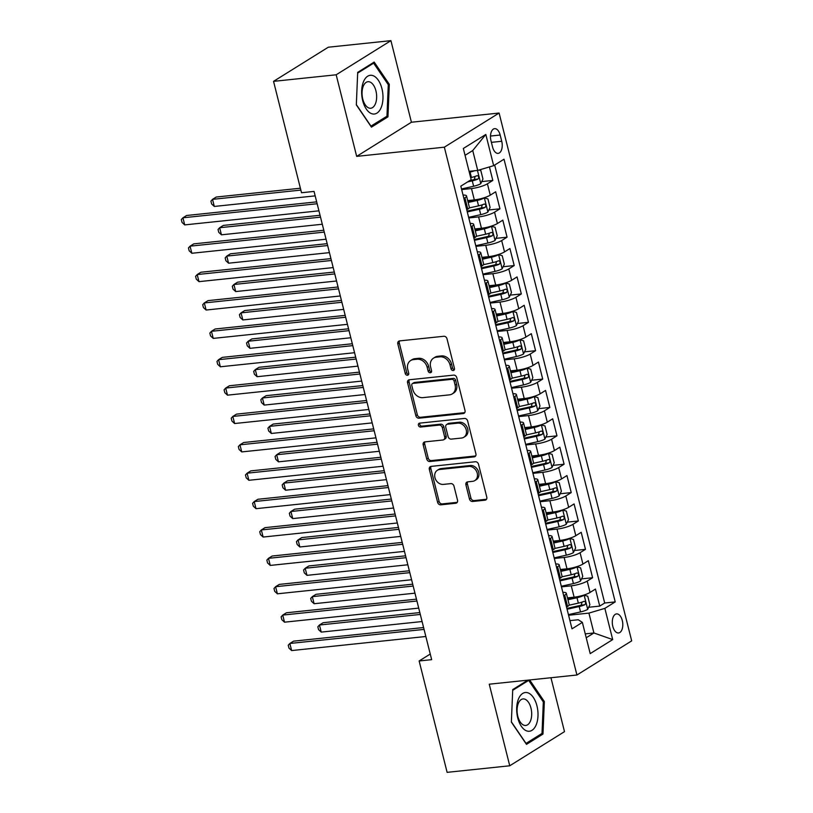 <?xml version="1.0" encoding="UTF-8"?>
<svg xmlns="http://www.w3.org/2000/svg" width="813" height="813" viewBox="0 0 813 813"><rect width="100%" height="100%" fill="white"/><g stroke="black" fill="none" stroke-linecap="round" stroke-linejoin="round"><path stroke-width="1.22" d="M453.207 370.515A2.063 1.677 -121.9 0 0 454.447 368.391L447.008 338.797A2.937 2.388 -121.9 0 0 443.847 336.267L399.59 340.901A2.937 2.388 -121.9 0 0 398.736 341.196A2.937 2.388 -121.9 0 0 397.831 343.95L405.26 373.543A2.063 1.677 -121.9 0 0 408.705 373.177L407.74 369.356A9.41 7.652 -121.9 0 1 410.636 360.545A9.41 7.652 -121.9 0 1 413.37 359.61L417.059 359.224A9.41 7.652 -121.9 0 1 427.171 367.313L428.136 371.145A2.063 1.677 -121.9 0 0 431.571 370.789L430.616 366.958A9.41 7.652 -121.9 0 1 433.502 358.147A9.41 7.652 -121.9 0 1 436.246 357.222L439.935 356.836A9.41 7.652 -121.9 0 1 450.036 364.915L451.002 368.746A2.063 1.677 -121.9 0 0 453.207 370.515M622.28 620.482A9.583 5.193 84 0 0 616.539 613.896A9.583 5.193 84 0 0 612.809 626.386A9.583 5.193 84 0 0 618.541 632.971A9.583 5.193 84 0 0 622.28 620.482M469.447 498.969A2.937 2.388 -121.9 0 0 472.607 501.489L485.026 500.188A2.937 2.388 -121.9 0 0 485.879 499.904A2.937 2.388 -121.9 0 0 486.784 497.15L478.532 464.284A2.937 2.388 -121.9 0 0 475.371 461.754L431.114 466.388A2.937 2.388 -121.9 0 0 430.25 466.682A2.937 2.388 -121.9 0 0 429.345 469.436L437.607 502.302A2.937 2.388 -121.9 0 0 440.768 504.832L455.768 503.257A2.937 2.388 -121.9 0 0 456.621 502.962A2.937 2.388 -121.9 0 0 457.526 500.219L453.989 486.144A2.937 2.388 -121.9 0 0 450.829 483.623L443.39 484.396A7.866 6.392 -121.9 0 1 435.412 479.02A7.866 6.392 -121.9 0 1 437.364 470.27A7.866 6.392 -121.9 0 1 439.65 469.497L468.786 466.438A7.866 6.392 -121.9 0 1 476.774 471.825A7.866 6.392 -121.9 0 1 474.822 480.564A7.866 6.392 -121.9 0 1 472.536 481.347L467.678 481.855A2.937 2.388 -121.9 0 0 466.814 482.15A2.937 2.388 -121.9 0 0 465.92 484.894L469.447 498.969L470.93 498.044A2.937 2.388 -121.9 0 0 474.091 500.574L486.509 499.263L485.026 500.188M489.253 684.2L509.741 765.785L447.12 772.35L419.142 660.969L431.662 659.658L314.052 191.421L301.521 192.732L273.544 81.351L336.176 74.786L356.673 156.37L444.345 147.183L576.925 675.014L489.253 684.2M463.268 413.563A2.937 2.388 -121.9 0 0 464.121 413.268A2.937 2.388 -121.9 0 0 465.026 410.524L456.774 377.649A2.937 2.388 -121.9 0 0 453.613 375.118L409.346 379.762A2.937 2.388 -121.9 0 0 408.492 380.047A2.937 2.388 -121.9 0 0 407.587 382.801L415.85 415.677A2.937 2.388 -121.9 0 0 419.01 418.197L463.268 413.563L464.741 412.638A2.937 2.388 -121.9 0 0 464.751 412.638L420.484 417.282L419.01 418.197M467.648 420.961L475.91 453.837A2.937 2.388 -121.9 0 1 475.005 456.591A2.937 2.388 -121.9 0 1 474.142 456.876L429.884 461.51A2.937 2.388 -121.9 0 1 426.723 458.989L423.197 444.924A2.937 2.388 -121.9 0 1 424.091 442.17A2.937 2.388 -121.9 0 1 424.955 441.876L442.902 439.996A2.937 2.388 -121.9 0 0 443.756 439.701A2.937 2.388 -121.9 0 0 444.66 436.957L442.323 427.618A2.937 2.388 -121.9 0 0 439.162 425.097L420.473 427.049A2.063 1.677 -121.9 0 1 419.488 423.156L464.487 418.441A2.937 2.388 -121.9 0 1 467.648 420.961M588.663 607.26L599.74 606.102L595.462 589.079L590.055 592.443L587.21 581.092A11.982 2.571 165.9 0 1 571.265 585.827L561.458 586.864M581.539 578.886L592.606 577.728L588.327 560.696L582.931 564.07L580.076 552.718A11.982 2.571 165.9 0 1 564.141 557.454L554.334 558.48M574.405 550.503L585.482 549.344L581.204 532.322L575.807 535.686L572.952 524.334A11.982 2.571 165.9 0 1 557.017 529.08L547.2 530.106M567.281 522.129L578.348 520.97L574.08 503.938L568.673 507.312L565.828 495.96A11.982 2.571 165.9 0 1 549.883 500.696L540.076 501.723M560.157 493.755L571.224 492.587L566.946 475.564L561.549 478.928L558.694 467.577A11.982 2.571 165.9 0 1 542.759 472.323L532.952 473.349M553.023 465.371L564.1 464.213L559.822 447.191L554.415 450.554L551.57 439.203A11.982 2.571 165.9 0 1 535.625 443.939L525.818 444.975M545.899 436.998L556.966 435.839L552.688 418.807L547.291 422.171L544.436 410.829A11.982 2.571 165.9 0 1 528.501 415.565L518.694 416.591M538.765 408.614L549.842 407.455L545.564 390.433L540.167 393.797L537.312 382.445A11.982 2.571 165.9 0 1 521.377 387.191L511.56 388.218M531.641 380.24L542.708 379.082L538.44 362.049L533.033 365.423L530.188 354.072A11.982 2.571 165.9 0 1 514.243 358.807L504.436 359.834M524.517 351.856L535.584 350.698L531.306 333.676L525.909 337.039L523.054 325.688A11.982 2.571 165.9 0 1 507.119 330.434L497.312 331.46M517.383 323.483L528.46 322.324L524.182 305.292L518.775 308.666L515.93 297.314A11.982 2.571 165.9 0 1 499.985 302.05L490.178 303.076M510.259 295.109L521.326 293.95L517.048 276.918L511.651 280.282L508.796 268.93A11.982 2.571 165.9 0 1 492.861 273.676L483.054 274.703M503.125 266.725L514.202 265.566L509.924 248.544L504.517 251.908L501.672 240.557A11.982 2.571 165.9 0 1 485.737 245.302L475.92 246.329M496.001 238.351L507.068 237.193L502.8 220.16L497.393 223.534L494.548 212.183A11.982 2.571 165.9 0 1 478.603 216.919L468.796 217.945M488.877 209.967L499.944 208.809L495.666 191.787L490.269 195.15A11.982 2.571 165.9 0 1 474.325 199.896L467.688 200.587M590.055 592.443A11.982 2.571 -14.1 0 1 574.12 597.179L567.484 597.88M582.931 564.07A11.982 2.571 -14.1 0 1 566.996 568.805L560.35 569.496M575.807 535.686A11.982 2.571 -14.1 0 1 559.862 540.432L553.226 541.123M568.673 507.312A11.982 2.571 -14.1 0 1 552.738 512.048L546.092 512.749M561.549 478.928A11.982 2.571 -14.1 0 1 545.604 483.674L538.968 484.365M554.415 450.554A11.982 2.571 -14.1 0 1 538.48 455.29L531.844 455.991M547.291 422.171A11.982 2.571 -14.1 0 1 531.346 426.916L524.71 427.608M540.167 393.797A11.982 2.571 -14.1 0 1 524.222 398.543L517.586 399.234M533.033 365.423A11.982 2.571 -14.1 0 1 517.098 370.159L510.452 370.86M525.909 337.039A11.982 2.571 -14.1 0 1 509.964 341.785L503.328 342.476M518.775 308.666A11.982 2.571 -14.1 0 1 502.841 313.401L496.204 314.103M511.651 280.282A11.982 2.571 -14.1 0 1 495.706 285.028L489.07 285.719M504.517 251.908A11.982 2.571 -14.1 0 1 488.583 256.654L481.946 257.345M497.393 223.534A11.982 2.571 -14.1 0 1 481.459 228.27L474.812 228.971M490.991 140.751L492.566 146.99A9.289 5.03 84 0 0 498.115 153.372A9.289 5.03 84 0 0 501.733 141.269L500.168 135.029A9.289 5.03 84 0 0 494.609 128.657A9.289 5.03 84 0 0 490.991 140.751M444.345 147.183L499.101 113.048L631.681 640.878L576.925 675.014M599.74 606.102L604.689 603.012L615.217 601.905L504.019 159.216L493.664 165.669L477.719 170.415L469.06 171.319M615.217 601.905L604.862 608.368L612.697 639.587L590.208 653.611L582.362 622.392L572.006 628.845L460.808 186.157L471.164 179.693L463.329 148.484L485.818 134.46L493.664 165.669M481.743 181.594L492.82 180.435L487.414 183.799A11.982 2.571 165.9 0 1 471.479 188.545L461.672 189.571M463.044 195.039A11.982 2.571 165.9 0 1 466.52 195.953L469.375 207.305A11.982 2.571 165.9 0 1 467.78 209.175L466.753 209.815M466.52 195.953A11.982 2.571 165.9 0 1 464.924 197.823L463.898 198.463M566.549 607.108L567.565 606.468A11.982 2.571 -14.1 0 0 569.171 604.598L566.315 593.246A11.982 2.571 165.9 0 1 564.72 595.116L563.694 595.756M559.415 578.724L560.442 578.084A11.982 2.571 -14.1 0 0 562.037 576.224L559.192 564.872A11.982 2.571 165.9 0 1 557.586 566.742L556.57 567.372M552.291 550.35L553.307 549.71A11.982 2.571 -14.1 0 0 554.913 547.84L552.057 536.489A11.982 2.571 165.9 0 1 550.462 538.358L549.436 538.999M545.157 521.966L546.184 521.336A11.982 2.571 -14.1 0 0 547.779 519.466L544.934 508.115A11.982 2.571 165.9 0 1 543.328 509.985L542.312 510.615M538.033 493.593L539.06 492.952A11.982 2.571 -14.1 0 0 540.655 491.082L537.81 479.731A11.982 2.571 165.9 0 1 536.204 481.601L535.178 482.241M530.909 465.219L531.926 464.579A11.982 2.571 -14.1 0 0 533.531 462.709L530.676 451.357A11.982 2.571 165.9 0 1 529.08 453.227L528.054 453.867M523.775 436.835L524.802 436.195A11.982 2.571 -14.1 0 0 526.397 434.335L523.552 422.984A11.982 2.571 165.9 0 1 521.946 424.843L520.93 425.484M516.651 408.461L517.668 407.821A11.982 2.571 -14.1 0 0 519.273 405.951L516.418 394.6A11.982 2.571 165.9 0 1 514.822 396.47L513.796 397.11M509.517 380.078L510.544 379.447A11.982 2.571 -14.1 0 0 512.139 377.578L509.294 366.226A11.982 2.571 165.9 0 1 507.688 368.096L506.672 368.726M502.393 351.704L503.42 351.064A11.982 2.571 -14.1 0 0 505.015 349.194L502.16 337.842A11.982 2.571 165.9 0 1 500.564 339.712L499.538 340.352M495.269 323.33L496.286 322.69A11.982 2.571 -14.1 0 0 497.891 320.82L495.036 309.468A11.982 2.571 165.9 0 1 493.44 311.338L492.414 311.979M488.135 294.946L489.162 294.306A11.982 2.571 -14.1 0 0 490.757 292.446L487.912 281.095A11.982 2.571 165.9 0 1 486.306 282.954L485.29 283.595M481.011 266.573L482.028 265.932A11.982 2.571 -14.1 0 0 483.633 264.062L480.778 252.711A11.982 2.571 165.9 0 1 479.182 254.581L478.156 255.221M473.877 238.189L474.904 237.559A11.982 2.571 -14.1 0 0 476.499 235.689L473.654 224.337A11.982 2.571 165.9 0 1 472.048 226.207L471.032 226.837M499.944 208.809L494.548 212.183M507.068 237.193L501.672 240.557M514.202 265.566L508.796 268.93M521.326 293.95L515.93 297.314M528.46 322.324L523.054 325.688M535.584 350.698L530.188 354.072M542.708 379.082L537.312 382.445M549.842 407.455L544.436 410.829M556.966 435.839L551.57 439.203M564.1 464.213L558.694 467.577M571.224 492.587L565.828 495.96M578.348 520.97L572.952 524.334M585.482 549.344L580.076 552.718M592.606 577.728L587.21 581.092M604.689 603.012L494.68 165.039M492.82 180.435L489.426 166.929M585.248 633.876L593.907 632.971L588.917 613.104L568.592 615.238M477.719 170.415L472.729 150.547L465.046 155.334M356.673 156.37L411.419 122.235L390.921 40.65L336.176 74.786M390.921 40.65L328.3 47.215L273.544 81.351M509.741 765.785L564.496 731.649L550.95 677.737M411.419 122.235L499.101 113.048M430.25 654.038L419.142 660.969M586.224 637.758L593.907 632.971L612.697 639.587M569.943 620.624L578.267 619.75L582.362 622.392M470.168 223.423A11.982 2.571 165.9 0 1 473.654 224.337M477.302 251.796A11.982 2.571 165.9 0 1 480.778 252.711M484.426 280.17A11.982 2.571 165.9 0 1 487.912 281.095M491.55 308.554A11.982 2.571 165.9 0 1 495.036 309.468M498.684 336.928A11.982 2.571 165.9 0 1 502.16 337.842M505.808 365.311A11.982 2.571 165.9 0 1 509.294 366.226M512.942 393.685A11.982 2.571 165.9 0 1 516.418 394.6M520.066 422.059A11.982 2.571 165.9 0 1 523.552 422.984M527.2 450.443A11.982 2.571 165.9 0 1 530.676 451.357M534.324 478.816A11.982 2.571 165.9 0 1 537.81 479.731M541.448 507.2A11.982 2.571 165.9 0 1 544.934 508.115M548.582 535.574A11.982 2.571 165.9 0 1 552.057 536.489M555.706 563.958A11.982 2.571 165.9 0 1 559.192 564.872M562.84 592.331A11.982 2.571 165.9 0 1 566.315 593.246M588.917 613.104L604.862 608.368M472.729 150.547L485.818 134.46M356.328 104.887L371.45 127.133L387.943 116.859L389.305 84.328L374.183 62.083L357.69 72.367L356.328 104.887M527.85 680.156L512.729 689.587L511.367 722.107L526.489 744.352L542.972 734.068L544.334 701.548L529.67 679.963M388.126 84.45L389.305 84.328M385.535 117.102L387.943 116.859M540.574 734.322L542.972 734.068M543.155 701.67L544.334 701.548M454.396 369.6A2.063 1.677 -121.9 0 1 452.475 367.832L451.52 364A9.41 7.652 -121.9 0 0 441.408 355.911L439.935 356.836M433.502 358.147L434.985 357.222A9.41 7.652 -121.9 0 1 437.719 356.297L441.408 355.911M410.636 360.545L412.11 359.62A9.41 7.652 -121.9 0 1 414.854 358.696L418.543 358.309A9.41 7.652 -121.9 0 1 428.654 366.389L429.61 370.22A2.063 1.677 -121.9 0 0 431.52 371.998M399.579 340.901A2.937 2.388 -121.9 0 0 399.305 343.025L406.744 372.618A2.063 1.677 -121.9 0 0 408.654 374.387M409.346 379.762A2.937 2.388 -121.9 0 0 409.071 381.886L417.323 414.752A2.937 2.388 -121.9 0 0 420.484 417.282M454.101 381.073A2.063 1.677 -121.9 0 0 451.886 379.305L413.034 383.38A2.063 1.677 -121.9 0 0 411.805 385.504L412.821 389.549A9.41 7.652 -121.9 0 0 422.923 397.638L449.477 394.854A9.41 7.652 -121.9 0 0 452.221 393.919A9.41 7.652 -121.9 0 0 455.107 385.118L454.101 381.073L455.575 380.149A2.063 1.677 -121.9 0 0 453.369 378.38L451.886 379.305M412.435 383.584L413.919 382.659A2.063 1.677 -121.9 0 1 414.518 382.456L453.369 378.38M452.221 393.919L453.705 393.004A9.41 7.652 -121.9 0 0 456.591 384.193L455.107 385.118M455.575 380.149L456.591 384.193M424.945 441.876A2.937 2.388 -121.9 0 0 424.671 444L428.207 458.065A2.937 2.388 -121.9 0 0 431.368 460.595L475.625 455.951A2.937 2.388 -121.9 0 0 475.635 455.951M443.756 439.701L445.239 438.786A2.937 2.388 -121.9 0 0 446.144 436.032L443.796 426.703A2.937 2.388 -121.9 0 0 440.636 424.173L421.947 426.134L420.473 427.049M419.803 423.116A2.063 1.677 -121.9 0 0 421.947 426.134M461.53 438.044A7.866 6.392 -121.9 0 0 463.817 437.272A7.866 6.392 -121.9 0 0 465.768 428.522A7.866 6.392 -121.9 0 0 457.79 423.146L447.516 424.213A2.937 2.388 -121.9 0 0 446.662 424.508A2.937 2.388 -121.9 0 0 445.758 427.262L448.105 436.591A2.937 2.388 -121.9 0 0 451.266 439.122L461.53 438.044M463.817 437.272L465.3 436.347A7.866 6.392 -121.9 0 0 467.251 427.597A7.866 6.392 -121.9 0 0 459.264 422.221L457.79 423.146M446.662 424.508L448.146 423.583A2.937 2.388 -121.9 0 1 449 423.299L459.264 422.221M467.668 481.855A2.937 2.388 -121.9 0 0 467.394 483.979L470.93 498.044M474.822 480.564L476.306 479.65A7.866 6.392 -121.9 0 0 478.247 470.9A7.866 6.392 -121.9 0 0 470.27 465.524L468.786 466.438M437.364 470.27L438.837 469.355A7.866 6.392 -121.9 0 1 441.134 468.573L470.27 465.524M431.103 466.388A2.937 2.388 -121.9 0 0 430.829 468.512L439.081 501.377A2.937 2.388 -121.9 0 0 442.242 503.908L457.241 502.332A2.937 2.388 -121.9 0 0 457.252 502.332L455.768 503.257M474.589 170.74A7.937 1.697 165.9 0 1 470.066 172.071L469.294 172.244M470.026 171.218L469.091 171.431M478.969 170.039L480.829 170.537L482.963 179.053L480.717 183.738A7.937 1.697 165.9 0 1 473.633 186.258L461.52 188.972M300.393 188.22L216.228 197.041L212.528 199.348L214.307 206.441L315.17 195.872M467.617 181.909L472.272 180.872A7.937 1.697 -14.1 0 0 477.942 179.073C479.213 177.183 478.928 176.045 477.089 175.669A7.937 1.697 165.9 0 1 471.418 177.458L470.646 177.63M475.107 176.431L474.335 179.449A4.045 0.864 165.9 0 1 472.536 179.947L469.772 180.567M300.861 190.09L212.528 199.348L210.913 201.126L211.624 203.961L214.307 206.441M316.674 201.868L186.634 215.486L182.935 217.793L317.141 203.738M184.714 224.896L182.031 222.416L181.319 219.571L182.935 217.793L184.714 224.896L318.93 210.831M381.937 88.668A19.471 10.539 84 0 0 367.679 76.219A19.471 10.539 84 0 0 362.7 100.66A19.471 10.539 84 0 0 376.947 113.109A19.471 10.539 84 0 0 381.937 88.668M375.931 90.863A13.333 7.215 84 0 0 367.964 81.717A13.333 7.215 84 0 0 362.771 99.074A13.333 7.215 84 0 0 370.738 108.231A13.333 7.215 84 0 0 375.931 90.863M370.992 126.178L356.338 104.623L357.659 73.109L373.634 63.15L388.289 84.704L386.968 116.218L370.809 126.198M372.242 63.292L373.634 63.15M528.145 692.91A19.471 10.539 84 0 0 516.702 707.849A19.471 10.539 84 0 0 526.55 730.857A19.471 10.539 84 0 0 537.993 715.907A19.471 10.539 84 0 0 528.145 692.91M524.934 699.2A13.333 7.215 84 0 0 522.993 698.936A13.333 7.215 84 0 0 517.088 711.182A13.333 7.215 84 0 0 523.836 725.176A13.333 7.215 84 0 0 525.777 725.45A13.333 7.215 84 0 0 531.682 713.204A13.333 7.215 84 0 0 524.934 699.2M542.007 733.438L526.031 743.397L511.377 721.842L512.698 690.328L528.674 680.369L543.328 701.924L542.007 733.438M527.271 680.511L528.674 680.369M468.644 217.345L480.757 214.642A7.937 1.697 165.9 0 0 487.841 212.112L490.087 207.437L487.952 198.921L484.284 197.925A7.937 1.697 165.9 0 1 477.19 200.445L468.156 202.467M484.284 197.925L483.268 198.037M478.837 199.165A4.045 0.864 165.9 0 1 477.455 199.531L467.953 201.654M320.048 215.282L223.351 225.414L219.652 227.721L221.441 234.815L322.294 224.246M467.292 211.949L479.406 209.246A7.937 1.697 -14.1 0 0 485.066 207.447C486.337 205.557 486.052 204.429 484.213 204.043A7.937 1.697 165.9 0 1 478.552 205.841L469.233 207.925M482.231 204.805L481.469 207.823A4.045 0.864 165.9 0 1 479.66 208.331L467.089 211.136M320.515 217.152L219.652 227.721L218.047 229.5L218.758 232.335L221.441 234.815M475.778 245.719L487.881 243.016A7.937 1.697 165.9 0 0 494.975 240.496L497.221 235.811L495.076 227.294L491.408 226.309A7.937 1.697 165.9 0 1 484.324 228.829L475.29 230.841M491.408 226.309L490.402 226.41M485.971 227.538A4.045 0.864 165.9 0 1 484.578 227.904L475.087 230.028M327.172 243.666L230.486 253.798L226.786 256.095L228.565 263.199L329.428 252.63M474.416 240.333L486.53 237.62A7.937 1.697 -14.1 0 0 492.2 235.831C493.461 233.941 493.176 232.803 491.347 232.416A7.937 1.697 165.9 0 1 485.676 234.215L476.357 236.298M489.365 233.189L488.593 236.207A4.045 0.864 165.9 0 1 486.784 236.705L474.213 239.52M327.639 245.536L226.786 256.095L225.171 257.873L225.882 260.719L228.565 263.199M482.902 274.103L495.015 271.39A7.937 1.697 165.9 0 0 502.099 268.869L504.345 264.184L502.21 255.678L498.532 254.682A7.937 1.697 165.9 0 1 491.448 257.203L482.414 259.225M498.532 254.682L497.526 254.784M493.095 255.922A4.045 0.864 165.9 0 1 491.702 256.288L482.211 258.412M334.306 272.04L237.609 282.172L233.91 284.479L235.699 291.572L336.552 281.003M481.55 268.707L493.664 266.003A7.937 1.697 -14.1 0 0 499.324 264.205C500.595 262.314 500.31 261.186 498.471 260.8A7.937 1.697 165.9 0 1 492.8 262.599L483.491 264.682M496.489 261.562L495.727 264.581A4.045 0.864 165.9 0 1 493.918 265.079L481.347 267.894M334.773 273.91L233.91 284.479L232.305 286.257L233.016 289.093L235.699 291.572M490.026 302.477L502.139 299.773A7.937 1.697 165.9 0 0 509.233 297.253L511.479 292.568L509.334 284.052L505.666 283.056A7.937 1.697 165.9 0 1 498.582 285.587L489.548 287.599M505.666 283.056L504.649 283.168M500.219 284.296A4.045 0.864 165.9 0 1 498.836 284.662L489.335 286.786M341.43 300.414L244.743 310.546L241.044 312.853L242.823 319.946L343.686 309.377M488.674 297.091L500.788 294.377A7.937 1.697 -14.1 0 0 506.458 292.578C507.719 290.698 507.434 289.56 505.605 289.174A7.937 1.697 165.9 0 1 499.934 290.973L490.615 293.056M503.623 289.946L502.851 292.965A4.045 0.864 165.9 0 1 501.042 293.463L488.471 296.267M341.897 302.284L241.044 312.853L239.429 314.631L240.14 317.466L242.823 319.946M323.798 230.242L193.758 243.87L190.059 246.176L324.275 232.112M191.848 253.27L189.165 250.79L188.453 247.955L190.059 246.176L191.848 253.27L326.054 239.205M330.932 258.615L200.892 272.243L197.193 274.55L331.399 260.485M198.972 281.644L196.289 279.164L195.577 276.329L197.193 274.55L198.972 281.644L333.178 267.589M338.056 286.999L208.016 300.627L204.317 302.934L338.523 288.869M206.106 310.027L203.423 307.548L202.711 304.712L204.317 302.934L206.106 310.027L340.312 295.962M345.19 315.373L215.15 329.001L211.451 331.308L345.657 317.243M213.23 338.401L210.547 335.921L209.835 333.086L211.451 331.308L213.23 338.401L347.436 324.336M497.16 330.861L509.273 328.147A7.937 1.697 165.9 0 0 516.357 325.627L518.603 320.942L516.468 312.436L512.79 311.44A7.937 1.697 165.9 0 1 505.706 313.96L496.672 315.983M512.79 311.44L511.784 311.542M507.353 312.67A4.045 0.864 165.9 0 1 505.96 313.046L496.469 315.159M348.553 328.798L251.867 338.93L248.168 341.236L249.947 348.33L350.81 337.761M495.808 325.464L507.912 322.761A7.937 1.697 -14.1 0 0 513.582 320.962C514.853 319.072 514.568 317.934 512.729 317.558A7.937 1.697 165.9 0 1 507.058 319.357L497.739 321.43M510.747 318.32L509.975 321.338A4.045 0.864 165.9 0 1 508.176 321.836L495.595 324.651M349.031 330.667L248.168 341.236L246.552 343.015L247.274 345.85L249.947 348.33M352.314 343.757L222.274 357.374L218.575 359.681L352.781 345.627M220.353 366.785L217.671 364.305L216.959 361.46L218.575 359.681L220.353 366.785L354.57 352.72M504.284 359.234L516.397 356.531A7.937 1.697 165.9 0 0 523.481 354.001L525.726 349.326L523.592 340.81L519.924 339.814A7.937 1.697 165.9 0 1 512.83 342.334L503.796 344.356M519.924 339.814L518.907 339.925M514.477 341.054A4.045 0.864 165.9 0 1 513.094 341.419L503.593 343.543M355.688 357.171L258.991 367.303L255.292 369.61L257.081 376.704L357.933 366.135M502.932 353.838L515.046 351.135A7.937 1.697 -14.1 0 0 520.706 349.336C521.976 347.446 521.692 346.318 519.853 345.932A7.937 1.697 165.9 0 1 514.192 347.73L504.873 349.814M517.871 346.694L517.109 349.712A4.045 0.864 165.9 0 1 515.3 350.22L502.729 353.025M356.155 359.041L255.292 369.61L253.686 371.389L254.398 374.224L257.081 376.704M359.437 372.13L229.398 385.758L225.699 388.065L359.915 374M227.488 395.159L224.805 392.679L224.093 389.844L225.699 388.065L227.488 395.159L361.694 381.094M511.418 387.608L523.531 384.905A7.937 1.697 165.9 0 0 530.615 382.384L532.861 377.699L530.716 369.183L527.048 368.198A7.937 1.697 165.9 0 1 519.964 370.718L510.93 372.74M527.048 368.198L526.041 368.299M521.611 369.427A4.045 0.864 165.9 0 1 520.218 369.793L510.727 371.917M362.811 385.555L266.125 395.687L262.426 397.994L264.205 405.087L365.067 394.518M510.056 382.222L522.17 379.508A7.937 1.697 -14.1 0 0 527.84 377.72C529.1 375.83 528.816 374.691 526.987 374.305A7.937 1.697 165.9 0 1 521.316 376.104L511.997 378.187M525.005 375.078L524.233 378.096A4.045 0.864 165.9 0 1 522.424 378.594L509.853 381.409M363.279 387.425L262.426 397.994L260.81 399.762L261.522 402.608L264.205 405.087M366.572 400.504L236.532 414.132L232.833 416.439L367.039 402.374M234.611 423.532L231.929 421.053L231.217 418.217L232.833 416.439L234.611 423.532L368.817 409.478M518.542 415.992L530.655 413.278A7.937 1.697 165.9 0 0 537.739 410.758L539.984 406.073L537.85 397.567L534.171 396.571A7.937 1.697 165.9 0 1 527.088 399.092L518.054 401.114M534.171 396.571L533.165 396.673M528.735 397.811A4.045 0.864 165.9 0 1 527.342 398.177L517.851 400.301M369.945 413.929L273.249 424.061L269.55 426.368L271.339 433.461L372.191 422.892M517.19 410.595L529.304 407.892A7.937 1.697 -14.1 0 0 534.964 406.094C536.234 404.203 535.95 403.075 534.111 402.689A7.937 1.697 165.9 0 1 528.44 404.488L519.131 406.571M532.129 403.451L531.367 406.47A4.045 0.864 165.9 0 1 529.558 406.967L516.987 409.782M370.413 415.799L269.55 426.368L267.944 428.146L268.656 430.981L271.339 433.461M373.695 428.888L243.656 442.516L239.957 444.823L374.173 430.758M241.746 451.916L239.063 449.437L238.351 446.601L239.957 444.823L241.746 451.916L375.952 437.851M525.665 444.365L537.779 441.662A7.937 1.697 165.9 0 0 544.873 439.142L547.119 434.457L544.974 425.941L541.306 424.945A7.937 1.697 165.9 0 1 534.222 427.475L525.188 429.488M541.306 424.945L540.289 425.057M535.858 426.185A4.045 0.864 165.9 0 1 534.476 426.551L524.985 428.675M377.069 442.302L280.383 452.435L276.684 454.741L278.463 461.835L379.325 451.276M524.314 438.979L536.428 436.266A7.937 1.697 -14.1 0 0 542.098 434.467C543.358 432.587 543.074 431.449 541.245 431.063A7.937 1.697 165.9 0 1 535.574 432.862L526.255 434.945M539.263 431.835L538.491 434.853A4.045 0.864 165.9 0 1 536.682 435.351L524.111 438.156M377.537 444.172L276.684 454.741L275.068 456.52L275.78 459.355L278.463 461.835M380.83 457.262L250.79 470.89L247.091 473.196L381.297 459.132M248.869 480.29L246.187 477.81L245.475 474.975L247.091 473.196L248.869 480.29L383.075 466.225M532.8 472.749L544.913 470.036A7.937 1.697 165.9 0 0 551.997 467.516L554.242 462.831L552.108 454.325L548.429 453.329A7.937 1.697 165.9 0 1 541.346 455.849L532.312 457.871M548.429 453.329L547.423 453.43M542.993 454.569A4.045 0.864 165.9 0 1 541.6 454.934L532.109 457.048M384.193 470.686L287.507 480.818L283.808 483.125L285.587 490.219L386.449 479.65M531.448 467.353L543.551 464.65A7.937 1.697 -14.1 0 0 549.222 462.851C550.492 460.961 550.208 459.823 548.369 459.447A7.937 1.697 165.9 0 1 542.698 461.245L533.379 463.329M546.387 460.209L545.614 463.227A4.045 0.864 165.9 0 1 543.816 463.725L531.235 466.54M384.671 472.556L283.808 483.125L282.192 484.904L282.914 487.739L285.587 490.219M387.953 485.646L257.914 499.273L254.215 501.57L388.421 487.515M255.993 508.674L253.31 506.194L252.599 503.349L254.215 501.57L255.993 508.674L390.21 494.609M539.923 501.123L552.037 498.42A7.937 1.697 165.9 0 0 559.12 495.889L561.377 491.215L559.232 482.698L555.564 481.703A7.937 1.697 165.9 0 1 548.47 484.223L539.436 486.245M555.564 481.703L554.547 481.814M550.116 482.942A4.045 0.864 165.9 0 1 548.734 483.308L539.232 485.432M391.327 499.06L294.631 509.192L290.932 511.499L292.721 518.592L393.573 508.023M538.572 495.737L550.686 493.024A7.937 1.697 -14.1 0 0 556.356 491.225C557.616 489.335 557.332 488.207 555.492 487.82A7.937 1.697 165.9 0 1 549.832 489.619L540.513 491.702M553.521 488.583L552.749 491.601A4.045 0.864 165.9 0 1 550.94 492.109L538.369 494.914M391.795 500.93L290.932 511.499L289.326 513.277L290.038 516.113L292.721 518.592M395.088 514.019L265.038 527.647L261.339 529.954L395.555 515.889M263.127 537.047L260.445 534.568L259.733 531.732L261.339 529.954L263.127 537.047L397.333 522.983M547.058 529.497L559.171 526.794A7.937 1.697 165.9 0 0 566.255 524.273L568.5 519.588L566.356 511.072L562.687 510.086A7.937 1.697 165.9 0 1 555.604 512.607L546.57 514.629M562.687 510.086L561.681 510.188M557.251 511.316A4.045 0.864 165.9 0 1 555.858 511.682L546.366 513.806M398.451 527.444L301.765 537.576L298.066 539.883L299.845 546.976L400.707 536.407M545.696 524.111L557.809 521.397A7.937 1.697 -14.1 0 0 563.48 519.609C564.74 517.718 564.456 516.58 562.626 516.204A7.937 1.697 165.9 0 1 556.956 517.993L547.637 520.076M560.645 516.966L559.872 519.985A4.045 0.864 165.9 0 1 558.064 520.483L545.493 523.298M398.919 529.314L298.066 539.883L296.45 541.651L297.162 544.497L299.845 546.976M402.211 542.403L272.172 556.021L268.473 558.328L402.679 544.273M270.251 565.421L267.568 562.942L266.857 560.106L268.473 558.328L270.251 565.421L404.457 551.366M554.181 557.881L566.295 555.167A7.937 1.697 165.9 0 0 573.378 552.647L575.624 547.962L573.49 539.456L569.811 538.46A7.937 1.697 165.9 0 1 562.728 540.98L553.694 543.003M569.811 538.46L568.805 538.572M564.374 539.7A4.045 0.864 165.9 0 1 562.982 540.066L553.49 542.19M405.585 555.818L308.889 565.95L305.19 568.257L306.979 575.35L407.831 564.781M552.83 552.484L564.944 549.781A7.937 1.697 -14.1 0 0 570.604 547.982C571.874 546.092 571.59 544.964 569.75 544.578A7.937 1.697 165.9 0 1 564.09 546.377L554.771 548.46M567.769 545.34L567.007 548.358A4.045 0.864 165.9 0 1 565.198 548.856L552.627 551.671M406.053 557.688L305.19 568.257L303.584 570.035L304.296 572.87L306.979 575.35M409.335 570.777L279.296 584.405L275.597 586.712L409.813 572.647M277.385 593.805L274.703 591.325L273.991 588.49L275.597 586.712L277.385 593.805L411.591 579.74M561.305 586.254L573.419 583.551A7.937 1.697 165.9 0 0 580.512 581.031L582.758 576.346L580.614 567.83L576.945 566.844A7.937 1.697 165.9 0 1 569.862 569.364L560.828 571.376M576.945 566.844L575.929 566.946M571.509 568.074A4.045 0.864 165.9 0 1 570.116 568.439L560.624 570.563M412.709 584.191L316.023 594.323L312.324 596.63L314.103 603.724L414.965 593.165M559.954 580.868L572.067 578.155A7.937 1.697 -14.1 0 0 577.738 576.356C578.998 574.476 578.714 573.338 576.884 572.952A7.937 1.697 165.9 0 1 571.214 574.75L561.895 576.834M574.903 573.724L574.13 576.742A4.045 0.864 165.9 0 1 572.322 577.24L559.75 580.045M413.177 586.061L312.324 596.63L310.708 598.409L311.42 601.254L314.103 603.724M416.469 599.151L286.43 612.778L282.731 615.085L416.937 601.02M284.509 622.179L281.826 619.699L281.115 616.864L282.731 615.085L284.509 622.179L418.715 608.114M568.439 614.638L580.553 611.925A7.937 1.697 165.9 0 0 587.636 609.404L589.882 604.72L587.748 596.214L584.069 595.218A7.937 1.697 165.9 0 1 576.986 597.738L567.952 599.76M584.069 595.218L583.063 595.319M578.632 596.457A4.045 0.864 165.9 0 1 577.24 596.823L567.748 598.947M419.833 612.575L323.147 622.707L319.448 625.014L321.226 632.108L422.089 621.539M567.088 609.242L579.191 606.539A7.937 1.697 -14.1 0 0 584.862 604.74C586.132 602.85 585.848 601.711 584.008 601.335A7.937 1.697 165.9 0 1 578.338 603.134L569.019 605.218M582.027 602.098L581.254 605.116A4.045 0.864 165.9 0 1 579.456 605.614L566.874 608.429M420.311 614.445L319.448 625.014L317.832 626.793L318.554 629.628L321.226 632.108M423.593 627.534L293.554 641.162L289.855 643.469L424.061 629.404M291.633 650.563L288.961 648.083L288.239 645.237L289.855 643.469L291.633 650.563L425.849 636.498M574.12 597.179L571.265 585.827M566.996 568.805L564.141 557.454M559.862 540.432L557.017 529.08M552.738 512.048L549.883 500.696M545.604 483.674L542.759 472.323M538.48 455.29L535.625 443.939M531.346 426.916L528.501 415.565M524.222 398.543L521.377 387.191M517.098 370.159L514.243 358.807M509.964 341.785L507.119 330.434M502.841 313.401L499.985 302.05M495.706 285.028L492.861 273.676M488.583 256.654L485.737 245.302M481.459 228.27L478.603 216.919M474.325 199.896L471.479 188.545M467.78 209.175L464.924 197.823M567.565 606.468L564.72 595.116M560.442 578.084L557.586 566.742M553.307 549.71L550.462 538.358M546.184 521.336L543.328 509.985M539.06 492.952L536.204 481.601M531.926 464.579L529.08 453.227M524.802 436.195L521.946 424.843M517.668 407.821L514.822 396.47M510.544 379.447L507.688 368.096M503.42 351.064L500.564 339.712M496.286 322.69L493.44 311.338M489.162 294.306L486.306 282.954M482.028 265.932L479.182 254.581M474.904 237.559L472.048 226.207M490.269 195.15L487.414 183.799M490.503 136.045L500.168 135.029M491.398 142.356L501.733 141.269M451.52 364L450.036 364.915M437.719 356.297L436.246 357.222M429.61 370.22L428.136 371.145M428.654 366.389L427.171 367.313M418.543 358.309L417.059 359.224M414.854 358.696L413.37 359.61M406.744 372.618L405.26 373.543M399.305 343.025L397.831 343.95M452.475 367.832L451.002 368.746M417.323 414.752L415.85 415.677M409.071 381.886L407.587 382.801M414.518 382.456L413.034 383.38M475.625 455.951L474.142 456.876M431.368 460.595L429.884 461.51M428.207 458.065L426.723 458.989M424.671 444L423.197 444.924M446.144 436.032L444.66 436.957M443.796 426.703L442.323 427.618M440.636 424.173L439.162 425.097M449 423.299L447.516 424.213M467.394 483.979L465.92 484.894M441.134 468.573L439.65 469.497M442.242 503.908L440.768 504.832M439.081 501.377L437.607 502.302M430.829 468.512L429.345 469.436M474.091 500.574L472.607 501.489M480.778 183.616L477.465 170.435M471.418 177.458L470.066 172.071M473.633 186.258L472.272 180.872M474.335 179.449L477.942 179.073M487.902 212L484.375 197.955M478.552 205.841L477.19 200.445M480.757 214.642L479.406 209.246M481.469 207.823L485.066 207.447M495.026 240.374L491.499 226.329M485.676 234.215L484.324 228.829M487.881 243.016L486.53 237.62M488.593 236.207L492.2 235.831M502.16 268.757L498.633 254.703M492.8 262.599L491.448 257.203M495.015 271.39L493.664 266.003M495.727 264.581L499.324 264.205M509.284 297.131L505.757 283.087M499.934 290.973L498.582 285.587M502.139 299.773L500.788 294.377M502.851 292.965L506.458 292.578M516.418 325.515L512.881 311.46M507.058 319.357L505.706 313.96M509.273 328.147L507.912 322.761M509.975 321.338L513.582 320.962M523.542 353.889L520.015 339.844M514.192 347.73L512.83 342.334M516.397 356.531L515.046 351.135M517.109 349.712L520.706 349.336M530.665 382.262L527.139 368.218M521.316 376.104L519.964 370.718M523.531 384.905L522.17 379.508M524.233 378.096L527.84 377.72M537.8 410.646L534.273 396.602M528.44 404.488L527.088 399.092M530.655 413.278L529.304 407.892M531.367 406.47L534.964 406.094M544.923 439.02L541.397 424.975M535.574 432.862L534.222 427.475M537.779 441.662L536.428 436.266M538.491 434.853L542.098 434.467M552.057 467.404L548.521 453.349M542.698 461.245L541.346 455.849M544.913 470.036L543.551 464.65M545.614 463.227L549.222 462.851M559.181 495.778L555.655 481.733M549.832 489.619L548.47 484.223M552.037 498.42L550.686 493.024M552.749 491.601L556.356 491.225M566.305 524.151L562.779 510.107M556.956 517.993L555.604 512.607M559.171 526.794L557.809 521.397M559.872 519.985L563.48 519.609M573.439 552.535L569.913 538.491M564.09 546.377L562.728 540.98M566.295 555.167L564.944 549.781M567.007 548.358L570.604 547.982M580.563 580.909L577.037 566.864M571.214 574.75L569.862 569.364M573.419 583.551L572.067 578.155M574.13 576.742L577.738 576.356M587.697 609.293L584.161 595.238M578.338 603.134L576.986 597.738M580.553 611.925L579.191 606.539M581.254 605.116L584.862 604.74"/></g></svg>
